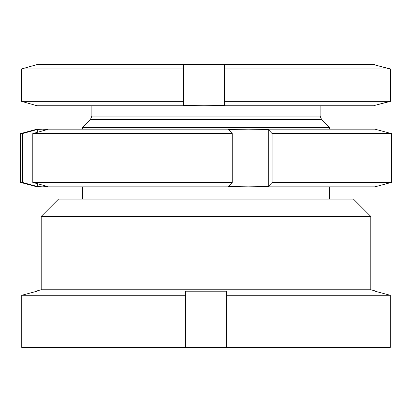 <?xml version="1.0" encoding="UTF-8"?>
<svg xmlns="http://www.w3.org/2000/svg" width="412" height="412" viewBox="0 0 412 412"><rect width="100%" height="100%" fill="white"/><g stroke="black" fill="none" stroke-linecap="round" stroke-linejoin="round"><path stroke-width="0.62" d="M58.504 199.12L353.496 199.12L370.8 216.424L41.2 216.424L58.504 199.12M41.2 216.424L41.2 289.76L370.8 289.76L370.8 216.424M41.2 289.76L37.08 290.862L37.08 291.196L37.08 290.862M226.6 347.44L21.748 347.44L21.748 295.28L37.08 291.196L21.748 295.28L185.4 295.28L185.4 291.196L226.6 291.196L226.6 295.28L390.252 295.28L374.92 291.196L374.92 290.862L374.92 291.196L390.252 295.28L390.252 347.44L226.6 347.44L226.6 295.28M370.8 289.76L374.92 290.862M185.4 347.44L185.4 295.28M82.4 129.162L82.4 127.596L329.6 127.596L321.571 119.568L320.124 116.071L320.124 105.76M183.196 68.974L21.517 68.974L21.517 101.347L183.196 101.347L183.381 64.895L203.976 64.56L374.91 64.56L374.663 64.895L389.994 68.974L224.391 68.974L224.391 101.347L389.994 101.347L389.994 68.974M183.196 101.347L183.381 105.426L203.976 105.76L37.08 105.76L21.517 101.347M21.517 68.974L37.09 64.56L203.976 64.56L224.576 64.895L224.391 68.974M389.994 101.347L374.663 105.426L374.91 105.76L203.976 105.76L224.576 105.426L224.391 101.347M375.157 65.029L390.483 68.974L390.483 101.347L375.157 105.292M374.91 105.76L375.157 105.426L374.93 105.755M375.157 64.895L374.91 64.56L375.157 64.895M183.381 105.426L183.381 64.895M272.121 182.428L391.4 182.428L391.4 133.581L272.121 133.581L272.121 182.428L268.279 186.507L268.279 129.497L248.338 129.162L374.92 129.162L391.4 133.581M272.121 133.581L268.279 129.497M391.4 182.428L374.92 186.842L248.338 186.842L268.279 186.507M32.79 182.428L232.239 182.428L232.239 133.581L32.79 133.581L32.79 182.428L47.638 186.507L42.472 186.842L37.08 186.842L20.6 182.428L22.464 182.428L22.464 133.581L20.6 133.581L20.6 182.428M32.79 133.581L47.638 129.497L42.472 129.162L248.338 129.162L228.397 129.497L232.239 133.581M232.239 182.428L228.397 186.507L248.338 186.842L42.472 186.842L37.307 186.507L37.307 183.67M20.6 133.581L37.08 129.162L42.472 129.162L37.307 129.497L22.464 133.581M22.464 182.428L37.307 186.507M37.307 132.334L37.307 129.497M82.4 127.596L90.429 119.568L321.566 119.568M90.429 119.568L91.876 116.071L320.114 116.071M82.4 199.12L82.4 186.842M91.876 116.071L91.876 105.76M329.6 199.12L329.6 186.842M329.6 129.162L329.6 127.596"/></g></svg>
